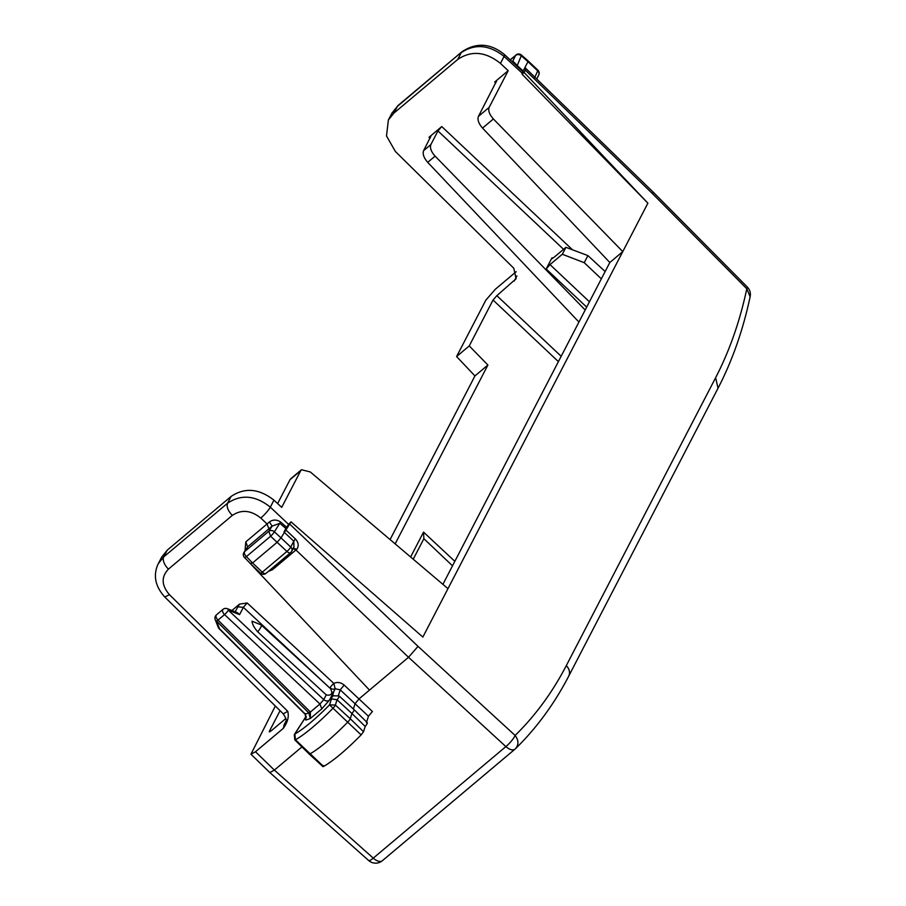 <?xml version="1.0" encoding="UTF-8"?>
<svg xmlns="http://www.w3.org/2000/svg" width="906" height="906" viewBox="0 0 906 906"><rect width="100%" height="100%" fill="white"/><g stroke="black" fill="none" stroke-linecap="round" stroke-linejoin="round"><path stroke-width="1.36" d="M235.118 611.765L239.501 604.121L247.191 602.977L333.827 683.407C337.326 681.788 340.769 682.343 344.167 685.083L340.226 689.84L335.141 688.73L333.68 691.935L331.471 698.866L337.055 699.806L335.367 705.072A3.839 0.691 133.5 0 1 333 708.22L347.689 722.173A62.956 11.37 133.5 0 1 309.92 753.939A4.202 0.759 133.5 0 1 309.252 754.098A4.202 0.759 133.5 0 1 309.24 754.086L322.955 766.635M332.151 696.714L333.612 695.548M339.082 695.921L353.986 709.557A7.61 1.37 133.5 0 1 353.997 709.557A7.61 1.37 133.5 0 1 351.936 713.52L337.055 699.806A7.248 1.314 133.5 0 0 339.082 695.921L333.17 695.819M323.34 765.513L323.578 766.487C333.725 760.53 346.251 749.998 361.143 734.891L363.533 731.72L350.271 718.73L351.936 713.52L365.209 726.453A7.282 1.314 133.5 0 0 367.247 722.58L353.997 709.557M331.471 698.866L329.569 704.845A58.392 10.555 133.5 0 1 294.846 734.041L306.16 716.204M300.996 724.494L300.203 725.48M605.14 271.528L587.903 255.583L584.211 262.683L601.346 278.833M277.621 503.577L290.011 479.682L300.747 470.656L281.709 507.36L273.94 500.169L270.316 507.156L288.584 524.359L291.041 521.867L422.853 637.065L447.972 588.651L310.305 471.958L301.483 469.727L290.735 478.764M232.31 515.412L168.459 569.115C161.098 576.828 161.427 585.344 169.445 594.664L164.813 597.043C155.119 586.318 152.933 575.208 158.233 563.725L163.703 556.93L227.565 503.226C226.387 506.737 227.972 510.803 232.31 515.412C241.438 509.297 250.939 510.18 260.803 518.062A10.487 1.767 133.3 0 0 270.316 507.156C255.503 495.356 241.256 494.042 227.565 503.226L231.064 496.465C244.767 487.269 259.059 488.504 273.94 500.169M231.064 496.465L167.214 550.168L161.653 557.145M285.9 718.469L271.121 730.893L269.456 731.131L280.067 710.678M496.533 81.042L478.413 116.421C477.258 119.683 478.628 123.578 482.536 128.086L609.817 262.502L442.898 584.347M290.011 479.682L290.747 478.753M585.185 309.999L435.095 156.138C431.131 151.687 429.716 147.837 430.871 144.575L437.949 130.928L441.754 126.557L429.014 137.282L430.044 138.278M516.998 66.195L517.247 65.549L523.124 71.03L522.932 71.721L504.427 54.541A10.487 1.925 132.8 0 1 504.427 54.541A10.487 1.925 132.8 0 1 504.087 56.432L500.463 63.409L508.187 70.691L494.71 82.027L496.386 81.778M500.463 63.409C485.661 51.585 471.414 50.26 457.734 59.434L393.872 113.137L388.391 119.954L386.5 135.957L395.356 151.461L513.781 268.233L516.103 278.731L496.85 295.662L493.045 300.033L469.251 345.911L456.601 356.545L485.876 300.09L495.401 289.184L516.182 271.698M587.903 255.583L565.91 247.338L553.589 257.689L551.924 257.938L546.193 268.98L586.669 307.123M546.193 268.98L549.999 264.609L562.32 254.258L584.211 262.683M565.91 247.338L562.32 254.258M578.934 322.049L427.723 162.355L435.095 156.138M430.826 136.296L423.6 150.69C422.434 153.952 423.815 157.837 427.723 162.355M456.601 356.545L474.948 375.933L487.904 365.027L469.251 345.911M487.904 365.027L395.152 543.872M454.835 561.324L423.544 532.116L410.633 556.997M522.932 71.721L522.06 74.19L647.892 203.182L447.972 588.651M508.187 70.691L489.149 107.395C487.994 110.657 489.41 114.507 493.385 118.958L622.773 251.608L609.817 262.502M300.747 470.656L301.483 469.727M169.445 594.664L287.746 711.312C289.139 716.612 287.666 722.286 283.329 728.333L255.492 751.754L250.939 754.211L275.345 706.023M269.309 731.878L269.456 731.131L270.056 731.686M430.678 137.044L429.014 137.282M551.777 258.674L551.924 257.938L552.513 258.482M524.914 67.576L536.545 78.833M524.914 67.588L523.124 71.03M522.06 74.19L524.11 72.469L525.321 70.147L525.084 68.21L525.695 68.29L653.113 192.049M524.11 72.469L647.892 203.182M291.041 521.867L281.007 537.858L274.371 531.822L280.6 521.992L286.647 527.303L288.584 524.359M260.803 518.062L267.077 523.974L269.376 521.958L272.117 526.114L247.644 546.839L243.974 552.332A4.202 3.533 32.6 0 1 244.575 551.652L268.799 531.278L272.117 526.114L279.829 523.317L285.866 528.47L284.076 531.924M285.866 528.47L286.647 527.303M269.376 521.958C272.966 519.455 276.704 519.466 280.6 521.992M239.501 604.121L231.902 610.508M248.572 561.697L369.489 690.1L359.07 698.866L355.107 703.6L353.374 709.002M301.936 746.918L274.371 770.1L269.841 772.569L368.64 860.507A10.487 10.487 0 0 0 382.377 860.7A10.487 5.493 -130.1 0 1 373.272 858.129A10.487 2.231 131.7 0 1 368.64 860.507M512.558 62.05L513.147 61.382L517.247 65.549L521.267 55.776L527.983 61.653L524.982 67.44M534.71 77.52L537.722 70.883L527.983 61.653L528.119 60.906L537.87 70.147A4.202 0.759 133.5 0 1 537.722 70.883A4.202 3.499 -152.6 0 1 538.708 75.119L536.703 78.981M525.321 70.147L652.716 193.884L653.09 192.027L747.348 287.066A10.487 1.563 135.2 0 1 746.804 288.765C739.84 321.404 729.443 351.052 715.627 377.711L566.273 665.683C552.434 692.331 535.389 715.593 515.129 735.457L418.028 646.363L289.829 524.178M369.489 690.1L408.515 657.28L418.028 646.363M285.673 529.817L295.401 538.934C298.572 542.501 299.037 545.944 296.783 549.251L293.08 548.209M284.008 532.071L293.793 541.188L295.401 538.934M227.213 608.685A4.202 4.202 0 0 0 222.933 609.41A4.202 2.197 49.9 0 0 224.552 614.596A4.202 0.657 -46.9 0 0 228.357 610.236A4.202 2.514 111.3 0 0 227.202 608.673L237.293 612.615L239.569 614.608L243.352 607.314L247.191 602.977M333.827 683.407L335.141 688.73A4.202 3.522 31.2 0 1 330.044 687.801A4.202 0.691 132.9 0 1 333.827 683.407M474.948 375.933L390.078 539.58M250.894 563.181L252.559 562.943L262.298 572.162L286.93 551.448A4.202 2.197 49.9 0 0 290.701 552.592A4.202 2.197 49.9 0 0 290.996 552.218A4.202 3.499 -152.6 0 0 291.732 551.312A4.202 3.499 -152.6 0 0 290.747 547.077L293.793 541.188L293.963 547.009L293.284 547.915M250.713 563.894L244.507 557.518A4.202 0.77 -44.3 0 0 246.387 556.601L252.559 562.943L277.202 542.218L281.007 537.858L290.747 547.077A4.202 0.759 -46.5 0 1 286.93 551.448L270.611 536.227A4.202 0.623 -47.7 0 0 274.371 531.822A4.202 3.522 32.7 0 0 268.799 531.278L270.611 536.227L246.387 556.601A4.202 2.197 49.9 0 1 244.575 551.652L247.644 546.839L245.809 541.867L245.028 550.678M257.7 631.822C260.69 628.017 261.879 625.729 261.245 624.981L252.038 621.188C252.162 623.962 254.042 627.507 257.7 631.822L326.239 694.857L323.748 699.647L319.943 704.007L321.823 708.854L329.433 700.134A4.202 3.499 27.4 0 1 323.748 699.647L228.357 610.236L239.569 614.608M261.313 625.049L330.724 688.877L331.981 692.705L333.68 691.935L329.433 700.134M366.42 722.671L368.459 716.25L372.423 711.516L344.167 685.083M528.096 60.883L521.403 55.017A4.202 0.747 -48.8 0 1 521.267 55.776A4.202 3.454 -157.6 0 0 515.582 55.447L510.146 59.83M305.231 713.498L305.832 720.077L310.339 718.503L308.889 713.011A4.202 0.736 -45.1 0 0 310.384 712.048L218.006 620.1A4.202 2.197 49.9 0 1 216.432 614.88A4.202 4.202 0 0 0 215.22 619.625A4.202 3.341 -21.4 0 0 216.511 621.063L219.524 628.73A4.202 3.341 158.6 0 1 218.233 627.292A4.202 4.202 0 0 0 219.173 628.73L305.096 714.245L306.171 717.677M331.981 692.705C331.132 694.947 329.218 695.661 326.239 694.857M330.724 688.877L261.245 624.981M363.533 731.72L365.209 726.453M300.192 725.48L294.28 734.664L294.846 734.041L295.458 739.794A62.593 11.302 133.5 0 0 333 708.22L329.569 704.845L335.367 705.072L350.271 718.73A4.202 0.759 133.5 0 1 347.689 722.173L361.143 734.891M306.126 717.767A4.202 3.499 27.4 0 1 305.447 718.583L306.239 717.054M323.578 766.487L295.458 739.794A3.839 0.691 133.5 0 1 294.835 739.942L309.24 754.086M321.823 708.854L310.339 718.503L310.384 712.048L319.943 704.007L224.552 614.596L218.006 620.1A4.202 0.736 134.9 0 1 216.511 621.063L308.889 713.011M219.524 628.73L305.447 714.256L310.407 712.059M413.227 559.206L423.872 538.685L452.502 565.82M423.544 532.116L423.872 538.685M441.754 126.557L572.535 249.818M495.741 83.024L494.71 82.027M561.176 356.285L496.85 295.662M437.949 130.928L563.555 249.309M549.999 264.609L589.444 301.789M558.402 361.63L493.045 300.033M457.734 59.434L461.233 52.673C474.925 43.488 489.217 44.734 504.087 56.432L522.456 73.42M168.459 569.115A10.487 5.493 -130.1 0 1 163.703 556.93L167.214 550.168M157.712 564.812L161.755 556.941M286.149 720.882L284.156 724.709A10.487 8.743 -152.6 0 0 285.854 722.682M283.329 728.333L284.156 724.709M516.907 275.934L514.28 281.007M482.536 128.086L493.385 118.958M478.413 116.421L489.149 107.395M423.6 150.69L430.871 144.575M393.872 113.137L397.372 106.387L461.969 51.744C476.409 42.254 490.565 43.182 504.427 54.553M461.969 51.744L398.108 105.447A10.487 5.493 49.9 0 0 397.372 106.387L391.822 113.352M652.716 193.884L746.804 288.765L750.134 296.749M287.746 711.312L283.272 713.849L164.813 597.043M268.923 528.957L267.077 523.974L245.809 541.867M255.492 751.754L274.371 770.1L373.272 858.129L505.876 746.601L408.515 657.28L295.945 549.987L296.783 549.251M512.388 61.902L515.582 55.447L510.259 59.932M715.627 377.711L718.028 388.232L568.674 676.216A10.487 8.743 -152.6 0 0 566.273 665.683M568.674 676.216C554.359 703.803 536.658 727.948 515.571 748.639L515.14 749.036C512.909 750.723 509.829 749.908 505.876 746.601A10.487 2.322 -47.5 0 0 515.129 735.457C518.866 740.576 518.866 745.094 515.14 749.036L382.377 860.7A10.487 5.493 -130.1 0 0 382.536 860.553L514.812 749.307M329.863 688.096L243.352 607.314L237.678 606.827M338.436 695.446L340.226 689.84L368.459 716.25M293.159 548.56L295.945 549.987L272.457 569.738L268.414 571.346M303.204 721.063L306.205 716.408M271.336 568.889L272.457 569.738M250.747 563.917L260.475 573.147A4.202 0.759 133.5 0 0 262.298 572.162A4.202 2.197 49.9 0 0 266.07 573.317L290.701 552.592A4.202 4.202 0 0 0 291.732 551.312L293.963 547.009M305.447 718.583L305.832 720.077M303 721.165L299.365 726.771M388.481 119.773L391.913 113.171L398.108 105.458M285.979 722.444L285.809 722.784C285.175 721.844 288.584 722.241 283.272 713.849M250.917 754.188L269.807 772.535M747.348 287.066A10.487 10.487 0 0 1 750.157 296.647C743.022 330.124 732.308 360.656 718.028 388.244M514.982 749.183A10.487 10.487 0 0 0 515.571 748.639M521.403 55.017A4.202 4.202 0 0 0 515.91 54.983M216.432 614.88L222.967 609.376M218.233 627.292L215.22 619.613M243.974 552.332A4.202 4.202 0 0 0 244.507 557.518M538.708 75.119A4.202 4.202 0 0 0 537.87 70.147M260.475 573.147A4.202 4.202 0 0 0 266.07 573.317M294.28 734.664L294.824 739.93"/></g></svg>
